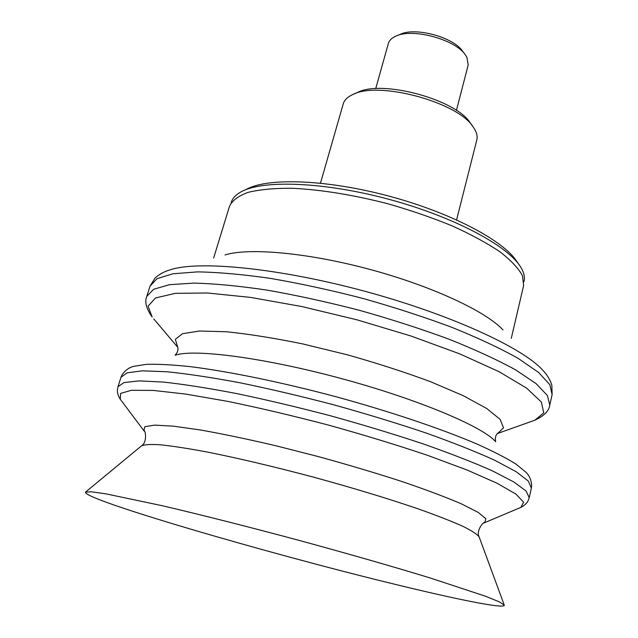 <?xml version="1.0" encoding="UTF-8"?>
<svg xmlns="http://www.w3.org/2000/svg" width="638" height="638" viewBox="0 0 638 638"><rect width="100%" height="100%" fill="white"/><g stroke="black" fill="none" stroke-linecap="round" stroke-linejoin="round"><path stroke-width="0.96" d="M518.957 264.515L516.668 261.245C503.43 240.582 451.441 212.933 389.93 196.368C328.434 179.749 269.595 177.492 247.767 188.689L244.139 190.363M320.491 183.154L343.204 103.962C344.297 100.182 347.399 97.088 352.503 94.687C377.927 80.484 458.602 102.247 473.428 127.313L474.696 129.291C476.913 133.183 477.615 136.755 476.801 140.009L456.593 219.879M231.163 202.756L231.307 202.294C232.623 197.924 236.299 194.231 242.32 191.209C264.611 179.741 325.42 182.133 389.124 199.359C452.852 216.521 506.604 245.032 520.106 266.158L520.329 266.501C523.846 272.003 525.082 276.932 524.045 281.278L523.934 281.757M464.942 54.302L462.542 51.144C453.419 37.163 415.147 26.836 400.225 34.332L396.565 35.848M375.71 88.634L388.367 43.472C389.244 40.417 391.724 37.985 395.799 36.167C412.379 27.809 455.317 39.396 465.445 54.956L466.952 57.34L468.196 65.012L456.417 110.414M472.718 126.34L470.358 123.102C456.345 99.536 381.237 79.272 357.28 92.59L353.604 94.201M388.821 582.797C453.179 598.667 504.849 609.314 504.299 605.191L499.538 601.961L485.693 596.307L430.594 578.1C393.239 566.672 346.538 553.274 297.244 539.892C247.903 526.661 200.811 514.746 162.77 505.838L105.996 493.852L91.186 491.778L85.444 492.177C83.634 499.674 265.56 552.675 388.821 582.797M502.991 329.958C486.22 311.551 432.349 286.247 370.2 269.499C308.066 252.712 248.772 247.488 225.023 254.953M511.277 338.339L523.615 285.593L522.474 275.768C518.519 268.375 511.038 260.408 500.032 251.851C487.057 243.126 471.163 234.497 452.358 225.964C432.221 217.71 410.744 210.309 387.928 203.777C352.678 194.742 320.571 189.566 291.606 188.25C274.029 188.186 259.475 189.574 247.943 192.405C238.381 195.978 232.232 200.587 229.513 206.234L213.642 258.031M504.227 604.991L479.226 537.132C477.567 534.508 472.176 530.928 463.06 526.39C451.76 521.334 436.966 515.552 418.695 509.044C388.303 498.653 353.452 488.078 314.127 477.312C274.731 466.833 239.282 458.443 207.789 452.135C188.72 448.57 173.034 446.129 160.72 444.814C150.56 444.152 144.1 444.534 141.349 445.97L85.604 492.042M483.931 522.993L484.728 522.65L485.885 518.742L478.229 512.426L461.394 503.853C445.691 497.122 425.905 489.689 402.044 481.546C376.308 473.205 348.834 465.006 319.622 456.936L276.445 445.89C248.477 439.335 223.332 434.063 201.026 430.076L173.504 426.176L154.635 425.115L144.842 426.718L143.877 430.682L144.387 431.376M519.563 507.928L520.895 507.37L523.607 502.178L515.887 494.067L497.034 483.213L467.152 470.039L427.372 455.269C396.581 444.917 363.54 434.837 328.235 425.028C292.786 415.745 259.156 407.834 227.343 401.302L185.53 394.053L153.08 390.408L131.324 390.304L120.574 393.431L120.303 399.284L121.172 400.433M479.106 536.813C475.765 530.968 483.74 521.071 484.728 522.65L520.895 507.37C524.205 505.679 526.565 503.565 527.985 501.029L529.229 497.696L526.087 491.029L513.837 481.977L492.217 470.772C473.26 462.367 450.205 453.387 423.058 443.849C394.029 434.207 363.253 424.868 330.715 415.848C298.05 407.275 266.756 399.859 236.818 393.598C208.554 388.183 184.111 384.347 163.503 382.082L139.172 380.886L124.035 382.545L117.974 386.732L117.368 390.233C117.312 393.144 118.293 396.158 120.303 399.284L143.877 430.682C145.52 429.813 147.442 442.381 141.612 445.755M529.229 497.696L531.366 488.038L528.312 481.06L516.166 471.705L494.649 460.229C475.788 451.656 452.828 442.549 425.769 432.907C396.836 423.185 366.148 413.815 333.69 404.803C301.104 396.27 269.866 388.925 239.976 382.776C211.744 377.497 187.317 373.82 166.693 371.739L142.33 370.837L127.129 372.815L120.973 377.305L117.974 386.732M531.366 488.038L531.685 485.542C531.223 479.776 529.229 475.27 525.696 472.024L515.975 464.089C506.261 458.012 493.142 451.273 476.618 443.873C440.978 428.672 390.033 411.486 335.875 396.708C281.637 382.242 228.962 371.468 190.507 366.675C172.507 364.761 157.785 363.987 146.333 364.346L133.932 366.316C129.251 367.344 125.255 370.231 121.962 374.984L120.973 377.305M495.598 441.64C482.647 426.575 417.914 399.189 340.812 378.414C263.725 357.583 194 348.691 175.227 355.199M495.686 441.727C494.083 434.334 499.187 432.253 498.071 433.122L503.502 427.843L500.16 419.413L486.722 408.503L463.212 395.672L430.61 381.731C404.939 372.193 377.13 363.205 347.192 354.768L302.859 343.954C274.157 338.076 248.653 334.009 226.346 331.76L199.566 331.026L182.468 333.69L175.338 339.304L177.723 347.263L153.79 318.936M532.371 421.08L534.788 420.227L543.743 412.89L541.407 402.076L526.605 388.111L499.02 371.667L459.631 353.827L410.896 335.987L356.65 319.726L301.575 306.495L250.487 297.396L207.47 293.001L175.362 293.336L155.536 297.962L148.088 306.128L152.131 316.974C146.293 308.728 144.507 301.862 146.772 296.375L153.67 289.269L169.421 284.684L194.08 283.097C214.759 283.623 239.075 285.952 267.035 290.107C296.55 295.29 327.27 302.005 359.202 310.251C390.95 319.191 420.881 328.841 449 339.201C475.246 349.68 497.441 359.896 515.568 369.841L536.087 383.621L547.396 395.504L549.781 405.114C548.983 410.992 543.983 416.032 534.788 420.227L497.417 433.537M549.781 405.114L552.117 394.603L549.812 384.666L538.608 372.464L518.215 358.412C500.176 348.292 478.085 337.941 451.935 327.358C423.919 316.919 394.085 307.229 362.424 298.305C330.58 290.099 299.916 283.463 270.456 278.391C242.528 274.38 218.228 272.211 197.549 271.884L172.85 273.782L157.028 278.686L150.042 286.111L146.772 296.375M552.117 394.603L551.846 385.248C550.235 379.833 547.157 374.769 542.611 370.056C522.666 347.742 449.981 314.215 364.362 291.143C278.75 268.008 199.072 260.424 170.609 269.683C164.309 271.469 159.093 274.3 154.978 278.168L150.042 286.111M177.715 347.231L177.38 346.594C176.846 345.278 180.211 349.64 175.107 355.23"/></g></svg>

